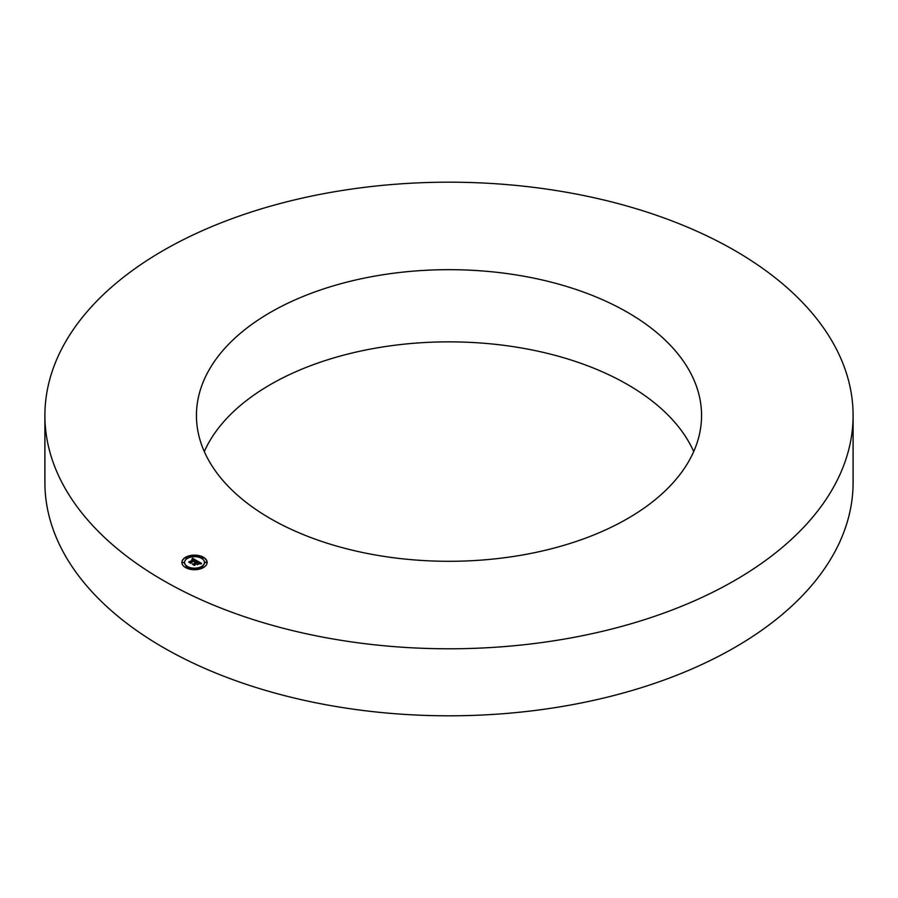 <?xml version="1.0" encoding="UTF-8"?>
<svg xmlns="http://www.w3.org/2000/svg" width="898" height="898" viewBox="0 0 898 898"><rect width="100%" height="100%" fill="white"/><g stroke="black" fill="none" stroke-linecap="round" stroke-linejoin="round"><path stroke-width="1.35" d="M853.1 415.493L853.1 482.507A404.1 233.3 180 0 1 562.765 706.378A404.1 233.3 180 0 1 44.9 482.507L44.9 415.493A404.1 233.3 180 0 1 335.235 191.622A404.1 233.3 180 0 1 853.1 415.493A404.1 233.3 180 0 1 562.765 639.354A404.1 233.3 180 0 1 44.9 415.493M204.295 451.582A252.562 145.813 180 0 1 377.89 347.751A252.562 145.813 180 0 1 693.705 451.582M520.11 555.402A252.562 145.813 180 0 1 196.438 415.493A252.562 145.813 180 0 1 377.89 275.574A252.562 145.813 180 0 1 701.562 415.493A252.562 145.813 180 0 1 520.11 555.402M203.442 567.57A12.628 7.296 0 0 0 207.135 562.417A12.628 7.296 0 0 0 199.345 555.682A12.628 7.296 0 0 0 185.583 557.265A12.628 7.296 0 0 0 181.879 562.417A12.628 7.296 0 0 0 189.68 569.152A12.628 7.296 0 0 0 203.442 567.57M207.135 562.575A12.628 7.296 0 0 0 199.221 555.963A12.628 7.296 0 0 0 185.583 557.568A12.628 7.296 0 0 0 181.89 562.575M184.561 562.575A9.945 5.747 0 0 0 184.561 562.732A9.945 5.747 0 0 0 190.702 568.03A9.945 5.747 0 0 0 201.545 566.784A9.945 5.747 0 0 0 204.463 562.732A9.945 5.747 0 0 0 204.452 562.575M201.781 557.961L203.206 557.961M201.781 567.177L203.206 567.177M205.081 562.575L206.518 562.575M185.807 567.177L187.244 567.177M193.8 569.085L195.225 569.085M185.807 557.961L187.244 557.961M193.8 556.053L195.225 556.053M182.507 562.575L183.944 562.575M187.48 558.354A9.945 5.747 0 0 0 184.561 562.417A9.945 5.747 0 0 0 190.702 567.727A9.945 5.747 0 0 0 201.545 566.481A9.945 5.747 0 0 0 204.463 562.417A9.945 5.747 0 0 0 198.323 557.108A9.945 5.747 0 0 0 187.48 558.354M197.1 560.891L192.475 558.197L191.824 559.23L194.047 559.499L191.992 559.364L193.755 559.667L188.872 561.856L190.657 562.889L194.9 559.959L195.438 561.228L197.1 560.891M197.055 561.171L195.416 561.418L197.055 561.171M195.506 560.857L194.844 560.172L190.702 563.158L188.816 562.193L190.814 563.349L190.926 562.563L195.506 560.61M201.59 563.428L197.549 561.082L195.921 562.631L194.597 562.507L195.596 562.822L194.563 562.72L195.304 562.99L193.631 563.955L192.486 563.877L194.395 564.988L196.37 563.271L197.279 564.539L198.907 563.596L197.032 563.271L198.548 562.406L199.805 563.383L198.548 562.283L196.707 563.08L198.525 562.025L199.94 562.99L199.783 563.731L201.59 563.428M201.421 563.742L199.726 563.933L201.421 563.663M197.369 564.808L199.019 563.742L197.369 564.808M196.381 563.652L197.178 564.112L196.393 563.54L194.439 565.313L192.295 564.079L194.552 565.504L196.393 563.54M197.571 561.677L195.304 563.181M195.304 562.99L193.092 564.225M198.357 563.91L197.032 563.271M201.13 563.461L197.56 561.396M196.763 560.947L192.475 558.511L192.105 559.095M193.755 559.667L189.467 562.204M194.675 564.842L194.462 565.459M201.949 557.501L203.262 557.804L201.949 557.501M201.949 566.717L203.262 567.031L201.949 566.717M205.26 562.103L206.562 562.417L205.26 562.103M185.987 566.717L187.289 567.031L185.987 566.717M193.968 568.625L195.281 568.939L193.968 568.625M187.065 558.118L185.763 557.804L187.065 558.118M195.057 556.21L193.744 555.896L195.057 556.21M183.764 562.732L182.462 562.417L183.764 562.732"/></g></svg>
